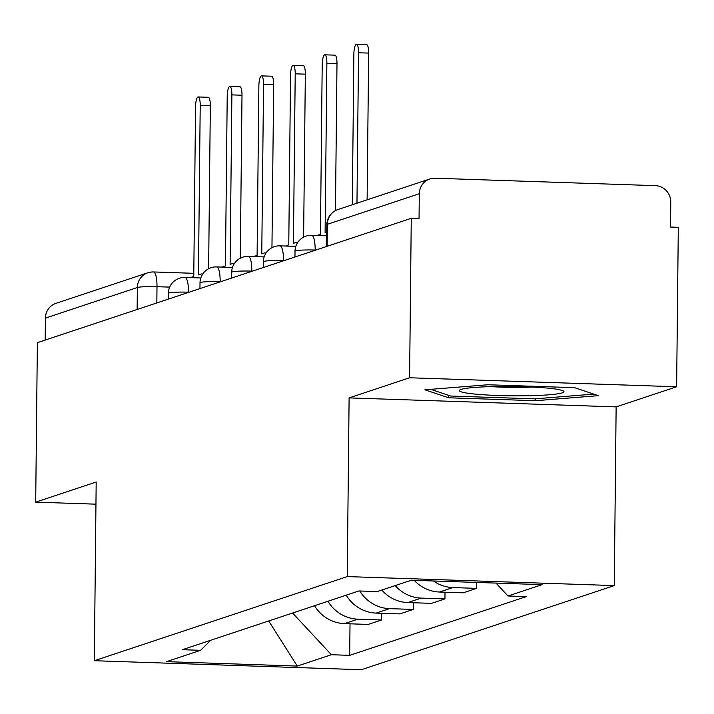 <?xml version="1.0" encoding="UTF-8"?>
<svg xmlns="http://www.w3.org/2000/svg" width="714" height="714" viewBox="0 0 714 714"><rect width="100%" height="100%" fill="white"/><g stroke="black" fill="none" stroke-linecap="round" stroke-linejoin="round"><path stroke-width="1.07" d="M676.631 386.774L409.595 377.768L411.264 218.305L37.369 342.675L35.7 502.147L96.185 482.021L94.319 660.718L361.355 669.723L614.272 585.587L616.137 406.891L676.631 386.774L678.3 227.302L670.517 227.043L670.776 202.205A16.092 15.512 71.6 0 0 655.372 185.649L435.049 178.223A16.092 15.512 71.6 0 0 429.801 178.982A16.092 15.512 71.6 0 0 419.314 193.726L327.36 224.312A16.092 1.437 -179.4 0 0 326.842 224.669L326.61 246.464M409.595 377.768L349.11 397.894L347.236 576.591L94.319 660.718M411.264 218.305L419.047 218.564L419.314 193.726M35.7 502.147L95.953 504.173M45.187 340.078L45.419 318.096A16.092 15.512 -108.4 0 1 55.906 303.352L147.86 272.766A16.092 15.512 71.6 0 0 137.365 287.51L45.419 318.096M314.544 605.713A37.012 35.682 71.6 0 0 344.469 623.625L368.219 624.429L381.615 619.975L357.866 619.172A37.012 35.682 -108.4 0 1 327.94 601.259M381.687 613.281L381.615 619.975M346.21 595.181A37.012 35.682 71.6 0 0 376.135 613.094L399.885 613.897L413.281 609.435L389.532 608.64A37.012 35.682 -108.4 0 1 359.767 590.987M413.352 602.75L413.281 609.435M381.811 590.041A37.012 35.682 71.6 0 0 407.801 602.562L431.551 603.357L444.947 598.903L421.198 598.1A37.012 35.682 -108.4 0 1 395.208 585.587M445.009 592.218L444.947 598.903M414.218 580.33A37.012 35.682 71.6 0 0 439.467 592.031L463.216 592.825L476.613 588.372L452.863 587.568A37.012 35.682 -108.4 0 1 433.443 580.982M476.675 582.437L476.613 588.372M292.579 613.023L331.394 654.729L297.292 666.073L166.496 661.664L200.598 650.32L210.871 640.199M331.394 654.729L349.69 655.345L526.28 596.601L507.984 595.985L542.087 584.641L411.3 580.232L377.197 591.576L358.901 590.96L182.302 649.704L200.598 650.32M614.272 585.587L347.236 576.591M616.137 406.891L349.11 397.894M487.867 384.757L424.901 389.808L448.687 397.787L535.438 400.715L598.403 395.663L574.609 387.684L487.867 384.757M350.021 623.813L349.69 655.345M507.984 595.985L495.989 583.088M297.292 666.073L268.705 620.966M535.455 398.805L535.438 400.715M448.713 395.377L448.687 397.787M202.437 274.506A16.092 4.025 -88.1 0 0 201.446 273.962A16.092 4.025 -88.1 0 0 201.071 274.024L198.438 274.899L200.215 105.422A9.255 2.321 -88.1 0 0 198.189 96.943A9.255 2.321 -88.1 0 0 195.547 106.975L193.771 276.452L191.129 277.327A16.092 4.025 -88.1 0 0 190.602 277.639M198.189 96.943L208.309 97.291A9.255 2.321 91.9 0 1 210.335 105.761L208.622 268.75M234.103 263.966A16.092 4.025 -88.1 0 0 233.112 263.43A16.092 4.025 -88.1 0 0 232.737 263.493L230.104 264.367L231.88 94.882A9.255 2.321 -88.1 0 0 229.854 86.412A9.255 2.321 -88.1 0 0 227.213 96.435L225.437 265.92L222.795 266.795A16.092 4.025 -88.1 0 0 222.268 267.107M229.854 86.412L239.975 86.751A9.255 2.321 91.9 0 1 242.001 95.23L240.288 258.218M265.76 253.434A16.092 4.025 -88.1 0 0 264.778 252.899A16.092 4.025 -88.1 0 0 264.403 252.952L261.77 253.836L263.546 84.35A9.255 2.321 -88.1 0 0 261.52 75.88A9.255 2.321 -88.1 0 0 258.87 85.903L257.102 255.389L254.461 256.264A16.092 4.025 -88.1 0 0 253.934 256.567M261.52 75.88L271.641 76.219A9.255 2.321 91.9 0 1 273.667 84.689L271.954 247.678M525.54 395.788A52.3 4.677 -179.4 0 0 563.337 390.951A52.3 4.677 -179.4 0 0 497.792 386.479A52.3 4.677 -179.4 0 0 460.012 389.862A52.3 4.677 -179.4 0 0 525.54 395.788M490.911 386.622A39.6 3.543 -179.4 0 0 522.246 387.354A39.6 3.543 -179.4 0 0 532.51 387.059M593.807 394.119L534.715 398.858L450.659 396.029L430.729 389.344M297.426 242.903A16.092 4.025 -88.1 0 0 296.444 242.367A16.092 4.025 -88.1 0 0 296.069 242.421L293.436 243.296L295.212 73.819A9.255 2.321 -88.1 0 0 293.186 65.349A9.255 2.321 -88.1 0 0 290.536 75.372L288.768 244.848L286.127 245.732A16.092 4.025 -88.1 0 0 285.6 246.035M293.186 65.349L303.307 65.688A9.255 2.321 91.9 0 1 305.333 74.158L303.62 237.146M326.762 232.211L325.102 232.764L326.869 63.287A9.255 2.321 -88.1 0 0 324.852 54.817A9.255 2.321 -88.1 0 0 322.201 64.84L320.434 234.317L317.792 235.201A16.092 4.025 -88.1 0 0 317.266 235.504M324.852 54.817L334.973 55.156A9.255 2.321 91.9 0 1 336.99 63.626L335.455 210.585M356.964 203.213L358.535 52.756A9.255 2.321 -88.1 0 0 356.518 44.277L366.639 44.625A9.255 2.321 91.9 0 1 368.656 53.095L367.121 199.831M356.518 44.277A9.255 2.321 -88.1 0 0 353.867 54.309L352.297 204.766M315.775 250.07L315.16 250.043A16.092 1.437 -179.4 0 0 295.525 250.873A16.092 1.437 -179.4 0 0 295.007 251.23L294.944 256.995M284.11 260.601L283.494 260.583A16.092 1.437 -179.4 0 0 263.859 261.404A16.092 1.437 -179.4 0 0 263.341 261.761L263.279 267.527M252.444 271.133L251.828 271.115A16.092 1.437 -179.4 0 0 232.193 271.936A16.092 1.437 -179.4 0 0 231.675 272.293L231.613 278.067M220.778 281.664L220.162 281.646A16.092 1.437 -179.4 0 0 200.527 282.476A16.092 1.437 -179.4 0 0 200.009 282.833L199.947 288.599M189.112 292.204L188.496 292.178A16.092 1.437 -179.4 0 0 168.861 293.008A16.092 1.437 -179.4 0 0 168.343 293.365L168.281 299.13M169.673 287.117L157 286.689A16.092 1.437 -179.4 0 0 137.365 287.51L137.133 309.492M156.83 302.941L157 286.689A16.092 4.025 91.9 0 0 153.483 271.954A16.092 16.092 0 0 0 147.86 272.766A16.092 15.512 71.6 0 1 153.108 272.007A16.092 4.025 91.9 0 1 153.483 271.954L193.797 273.31M315.151 250.275L315.16 250.043A16.092 4.025 -88.1 0 0 311.643 235.317A16.092 16.092 0 0 0 295.007 251.23M283.485 260.806L283.494 260.583A16.092 4.025 -88.1 0 0 279.977 245.848A16.092 16.092 0 0 0 263.341 261.761M251.819 271.338L251.828 271.115A16.092 4.025 -88.1 0 0 248.311 256.38A16.092 16.092 0 0 0 231.675 272.293M220.162 281.878L220.162 281.646A16.092 4.025 -88.1 0 0 216.645 266.911A16.092 16.092 0 0 0 200.009 282.833M188.496 292.41L188.496 292.178A16.092 4.025 -88.1 0 0 184.98 277.451A16.092 16.092 0 0 0 168.343 293.365M452.863 587.568L439.467 592.031M421.198 598.1L407.801 602.562M389.532 608.64L376.135 613.094M357.866 619.172L344.469 623.625M327.128 246.294L327.36 224.312A16.092 15.512 71.6 0 1 337.847 209.568A16.092 16.092 0 0 0 326.842 224.669M200.215 105.422L210.335 105.761M231.88 94.882L242.001 95.23M263.546 84.35L273.667 84.689M295.212 73.819L305.333 74.158M326.869 63.287L336.99 63.626M358.535 52.756L368.656 53.095M200.812 277.978L184.98 277.451M232.478 267.447L216.645 266.911M264.144 256.915L248.311 256.38M295.81 246.384L279.977 245.848M326.726 235.825L311.643 235.317M337.847 209.568L429.801 178.982M201.446 273.962L202.749 274.006M233.112 263.43L234.415 263.475M264.778 252.899L266.081 252.943M296.444 242.367L297.747 242.412"/></g></svg>
